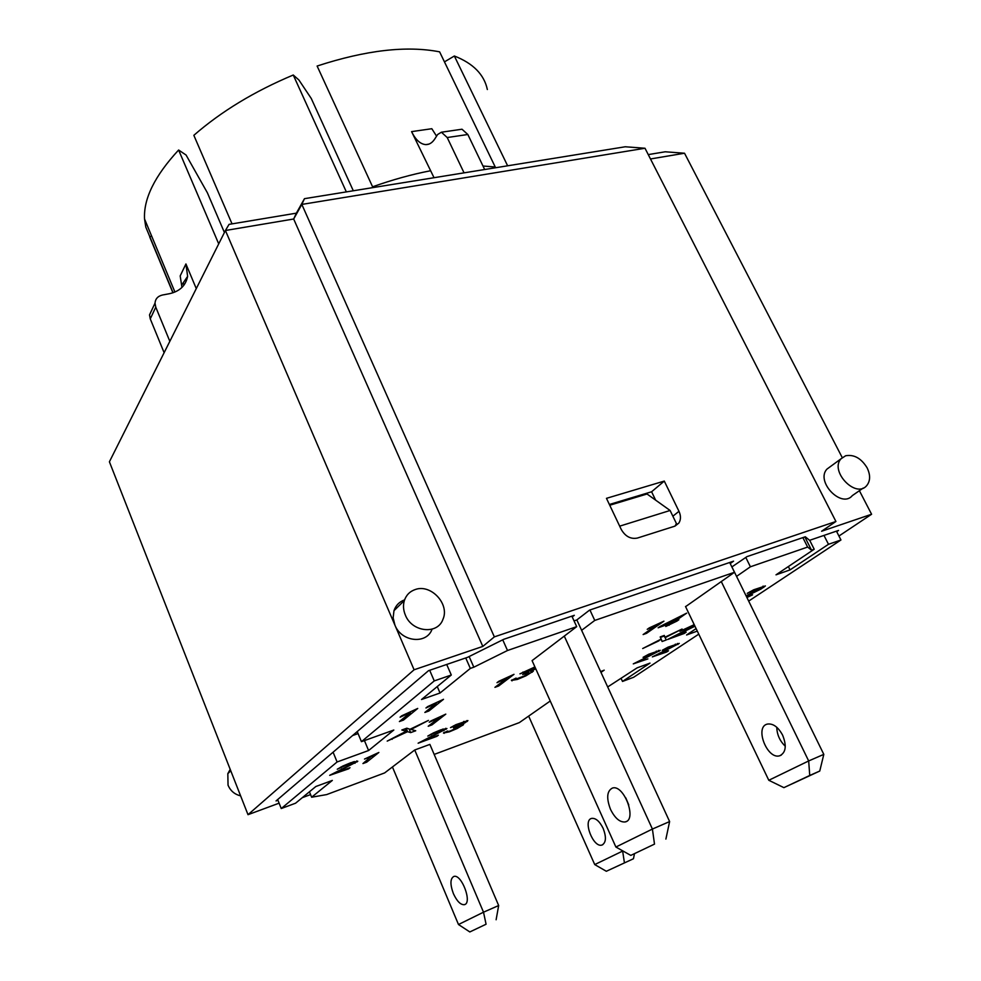 <?xml version="1.0" encoding="UTF-8"?>
<svg xmlns="http://www.w3.org/2000/svg" width="981" height="981" viewBox="0 0 981 981"><rect width="100%" height="100%" fill="white"/><g stroke="black" fill="none" stroke-linecap="round" stroke-linejoin="round"><path stroke-width="1.47" d="M358.077 733.604L352.559 735.566M277.942 800.238L276.041 800.937L428.513 670.685L467.557 657.331L503.805 639.281L574.314 615.308L572.217 616.926M574.044 620.899L576.754 619.98L589.569 610.121L733.567 561.169L730.207 563.56M745.805 557.453L750.404 566.785L736.559 576.387L731.912 566.908L747.007 556.607L805.327 536.779L809.583 540.335L838.547 530.427L836.707 531.665M836.437 531.15L840.95 539.979L828.491 544.296L790.036 569.9L788.356 566.552M748.675 601.095L840.95 539.979M823.966 535.418L828.491 544.296M790.036 569.9L776.008 574.829L814.205 549.25L809.681 540.298M804.849 536.938L811.532 550.169L814.205 549.25M750.404 566.785L807.633 547.067L802.863 537.613M807.633 547.067L811.532 550.169M736.559 576.387L823.807 754.364L808.675 760.949L721.256 581.512M823.807 754.364L819.76 771.041L783.893 787.645L809.742 775.468L808.675 760.949L768.797 780.275L685.511 606.491M782.617 735.161C786.836 745.756 785.904 752.611 779.821 755.738C767.252 760.067 754.242 726.798 767.387 724.076C773.065 723.291 778.141 726.982 782.617 735.161M685.584 606.638L734.487 572.279L729.692 562.493M675.161 526.037L676.4 523.486L670.097 510.476L647.031 493.995L609.741 505.24M734.487 572.279L594.756 620.433L581.623 630.317M594.756 620.433L589.924 609.998M576.84 619.918L669.618 821.563L652.414 829.055L564.283 636.105L576.693 626.651L571.862 616.142M625.78 797.872L628.772 804.923M576.693 626.651L507.508 650.501L473.823 667.203L469.139 656.547M507.508 650.501L502.738 639.808M465.742 657.957L470.328 668.417L440.04 693.003L437.256 686.565M473.823 667.203L470.328 668.417M440.04 693.003L421.536 699.502L451.297 675.014L446.698 664.468M451.297 675.014L434.264 680.912L429.678 670.293M357.231 731.581L361.437 741.661L434.264 680.912M361.437 741.661L393.81 730.036L368.586 750.526L364.442 740.581M615.896 847.032L630.795 855.395L654.499 844.114L652.414 829.055L615.896 847.032L532.082 660.63L564.283 636.105M610.525 809.399C606.221 798.056 606.871 790.931 612.5 788.025C623.879 784.224 637.294 819.711 625.265 821.931C619.906 822.483 614.989 818.301 610.525 809.399M654.499 844.114L630.795 855.395M669.618 821.563L665.891 839.086M776.78 727.277C776.989 734.683 779.821 740.998 785.278 746.21M768.797 780.275L783.893 787.645M809.742 775.468L819.76 771.041M453.381 893.593C450.009 884.347 450.156 878.633 453.823 876.45C461.524 873.556 472.634 903.133 464.393 904.678C460.604 904.973 456.938 901.269 453.381 893.593M458.483 924.519L469.825 931.95L486.073 924.225L483.51 912.195L458.483 924.519L392.437 766.97L384.613 772.93L326.661 794.585L311.627 797.222L309.432 791.79M486.073 924.225L469.825 931.95M498.667 905.537L483.51 912.195L414.73 749.987L429.886 744.395L498.667 905.537L496.116 919.761M414.73 749.987L392.437 766.97M603.156 828.381C606.479 837.124 606.111 842.679 602.027 845.021C593.37 848.295 582.469 820.361 591.617 818.399C595.712 817.896 599.563 821.22 603.156 828.381M634.474 853.764L633.456 858.743L606.332 871.275L633.456 858.743M624.419 862.753L622.641 851.067L594.731 864.58L606.332 871.275M528.649 716.093L594.731 864.58M655.639 500.151L651.592 491.775L609.385 504.479M152.276 309.027L149.517 314.901L150.265 318.874L155.771 307.163L155.01 303.166C155.39 298.8 157.904 296.078 162.539 294.999L169.431 293.711C179.731 291.394 185.789 285.606 187.616 276.348L185.924 263.95L196.274 288.598M185.924 263.95L180.185 275.919L181.951 287.408M184.011 285.054L183.104 282.884M164.121 352.694L150.265 318.874M434.031 177.708L411.579 131.626C415.65 139.891 420.408 144.219 425.828 144.612C429.286 144.648 432.253 142.785 434.742 139.02L437.636 134.507L441.413 132.214L447.213 137.536L467.839 134.495L462.002 129.222L460.616 129.418M464.05 172.852L304.466 198.677L301.829 204.416L645.008 148.254L625.24 146.77L464.05 172.852L447.213 137.536M436.57 136.175L431.824 128.719L411.579 131.626M484.675 169.517L467.839 134.495M169.836 341.314L155.771 307.163M430.046 170.853C411.689 174.41 392.523 179.731 372.584 186.795L372.939 187.592M495.601 167.751L439.611 51.846C406.637 45.433 365.815 50.166 317.121 66.034L372.584 186.795M218.714 243.864L178.616 150.019C154.765 175.82 143.41 198.824 144.55 219.021L145.789 227.065L173.085 292.743M304.466 198.677L296.372 213.159L229.051 224.367L225.422 230.498L293.675 219.008L301.829 204.416L494.35 636.877L835.922 521.487L821.588 531.248L871.594 514.252L859.393 490.696M650.477 158.971L684.53 153.232L665.228 151.785L648.257 154.606M172.914 292.804L149.737 237.022L151.577 235.918M224.416 232.497L207.347 192.717L186.071 155.023L178.616 150.019M346.342 191.896L293.258 75.01C254.373 91.343 221.24 111.442 193.846 135.317L232.031 223.864M293.258 75.01L298.898 79.988L311.284 98.517L353.307 190.768M487.349 89.529C484.16 74.544 473.161 63.36 454.35 56.003L507.631 165.801M444.454 61.877L454.35 56.003M296.372 213.159L293.675 219.008L482.811 646.418L494.35 636.877M279.119 803.169L248.009 814.684L109.406 461.793L225.422 230.498L394.926 625.142L393.136 617.809L393.982 610.685C395.821 605.351 399.353 601.758 404.577 599.881M248.009 814.684L414.092 669.778L394.926 625.142C401.401 642.077 426.772 644.664 432.069 629.177M310.56 794.598L302.307 797.663M845.634 455.76C854.083 454.264 861.244 458.286 867.118 467.827C870.552 475.012 870.417 480.948 866.726 485.607C855.923 498.9 829.362 471.138 841.036 458.789L845.634 455.76M863.182 488.072L852.33 495.601C841.539 508.808 815.309 481.389 826.958 469.102L830.625 466.416M415.404 589.483C430.966 583.805 449.825 604.1 442.995 619.219C437.759 634.952 411.995 632.316 405.374 615.124C403.277 610.096 402.946 605.216 404.38 600.482C406.269 594.976 409.948 591.31 415.404 589.483M842.238 457.6L684.53 153.232M414.092 669.778L482.811 646.418M230.204 769.374L227.825 773.666L228.046 785.205C230.498 790.882 234.68 794.426 240.603 795.836M664.284 481.082L678.975 511.322C680.998 515.785 680.949 519.697 678.852 523.081L674.548 526.257L637.417 538.054C630.709 539.354 625.302 536.46 621.206 529.372L606.466 498.336L664.284 481.082L651.592 491.775M871.594 514.252L838.939 536.031M835.922 521.487L645.008 148.254M619.673 526.159L670.097 510.476M663.377 625.277L671.899 622.236L679.833 616.742L663.168 624.848M669.937 623.597L658.128 627.803L660.078 626.454L686.688 613.125L675.222 621.059L678.864 619.759L676.902 621.12L665.78 626.467L669.667 623.033M669.103 625.289L668.699 624.456M673.248 622.42L672.856 621.574M675.222 621.059L674.818 620.213M407.593 731.679L387.201 741.109L406.195 731.237L401.818 729.999L406.833 728.196L409.997 729.288L428.452 720.41L411.051 729.435L415.736 730.771L410.683 732.599L407.593 731.679L406.208 728.417M392.192 739.306L391.922 738.656M404.626 732.807L404.368 732.182M407.127 731.47L405.876 728.54M410.683 732.599L409.102 728.883M406.195 731.237L405.165 728.797M746.639 596.951L752.574 594.842L746.921 597.515M746.087 595.81L760.557 588.514L761.514 587.46L758.975 588.073L747.24 593.333L753.727 589.777L765.401 585.939L760.913 589.091L746.296 596.252M750.244 592.34L749.938 591.727M652.353 656.878L674.94 645.596L675.602 644.762L673.076 645.449L662.273 650.293L668.024 647.166L679.257 643.389L656.657 655.149L668.515 650.795L666.7 652.009L652.353 656.878M329.69 775.333L353.319 763.279L353.172 762.666L349.543 763.733L337.268 769.227L342.86 766.026L350.842 762.703L357.795 761.244L334.901 773.249L349.996 767.706L348.611 768.834L329.69 775.333M341.057 767.902L340.726 767.105M535.749 668.797L530.488 671.36L533.345 671.163L525.951 675.823L517.379 679.441L511.395 680.422L516.092 678.079L515.957 679.048L524.234 676.019L528.82 672.623L522.652 674.56L534.437 667.987L519.93 673.849L534.915 666.945M523.314 672.782L522.971 672.034M431.947 724.898L428.207 726.247L438.912 717.908L429.273 722.249L430.904 720.961L445.791 714.131L431.947 724.898L431.444 723.72M428.844 711.029L424.859 712.451L436.189 703.365L425.95 707.975L427.679 706.59L443.51 699.306L428.844 711.029L428.28 709.717M498.642 686.013L494.927 687.338L506.797 678.276L496.999 682.69L498.802 681.292L513.995 674.327L498.642 686.013L498.14 684.885M372.388 756.02L364.503 759.061L378.862 752.464L366.661 762.2L362.945 763.561L372.191 755.542M366.661 762.2L366.158 760.998M403.449 720.103L399.39 721.55L410.426 712.513L400.089 717.172L401.769 715.787L417.734 708.441L403.449 720.103L402.848 718.705M646.504 633.346L643.131 634.56L656.62 625.105L647.227 629.336L649.287 627.889L663.929 621.169L646.504 633.346L646.099 632.475M460.714 724.898L463.596 724.567L457.195 728.503L449.298 731.851L443.437 733.015L447.643 730.992L447.741 731.703L450.61 730.87L459.059 726.737L459.329 725.952L453.492 727.877L464.221 722.298L450.524 727.608L455.932 724.652L467.925 720.594L464.712 723.009L460.567 724.53M453.713 726.541L453.443 725.903M418.127 743.206L442.578 730.587L442.689 729.925L439.439 730.857L427.777 736.081L433.332 732.942L440.825 729.827L446.919 728.54L424.466 740.299L438.384 735.186L436.888 736.326L418.127 743.206M431.235 734.879L430.929 734.168M633.285 663.879L655.946 652.549L656.571 651.727L653.984 652.439L643.095 657.319L648.846 654.18L660.262 650.342L637.638 662.138L647.877 658.913L633.285 663.879M694.953 626.185L673.8 636.644L686.173 632.169L684.235 633.468L667.546 639.514L693.138 626.479L693.886 625.559L691.274 626.234L679.907 631.323L694.217 624.652M658.938 640.826L642.702 648.527L661.157 639.122L660.188 636.914L664.296 635.43L664.824 637.27L682.077 629.029L665.192 637.625L666.246 639.992L662.077 641.5L661.39 639.551L658.717 640.36M661.39 639.551L660.679 638.03M666.246 639.992L664.934 637.221M664.345 635.982L660.397 637.405M664.824 637.27L664.002 635.541L664.824 637.27M600.617 671.605L604.198 670.158L600.973 672.377M607.68 686.958L637.049 667.902L650.011 663.119L622.494 681.439L633.628 677.282L698.766 634.143M697.295 631.09L686.577 634.989L696.105 628.6M368.586 750.526L337.096 761.967L333.086 752.206M277.672 799.552L281.253 808.54L337.096 761.967M281.253 808.54L295.575 803.206L315.857 786.504L332.326 780.422L311.627 797.222M550.243 701.01L519.329 722.617L434.166 754.426M622.494 681.439L621.157 678.545M495.209 166.991L482.995 166.022M678.975 511.322L672.88 516.202M760.913 589.091L760.606 588.477M763.721 587.411L763.059 586.086M677.957 644.505L677.454 643.45M675.602 644.762L675.32 644.149M355.012 763.292L354.288 761.538M357.182 761.881L356.79 760.913M353.172 762.666L352.89 761.979M512.033 680.863L511.665 680.041M532.217 672.243L531.677 671.029M534.89 669.275L534.51 668.429M534.437 667.987L534.093 667.203M528.82 672.623L528.428 671.752M444.172 733.347L443.829 732.549M462.725 725.388L462.321 724.444M464.712 723.009L464.013 721.378M467.238 721.489L466.846 720.594M463.927 722.126L463.657 721.501M459.329 725.952L459.01 725.229M443.915 730.71L443.191 729.006M446.134 729.3L445.717 728.307M442.689 729.925L442.394 729.275M659.011 651.433L658.509 650.391M656.571 651.727L656.277 651.114M693.677 626.92L693.383 626.307M693.886 625.559L693.555 624.872M664.762 636.644L664.211 635.467M626.589 821.379L625.265 821.931M779.821 755.738L781.256 755.112M465.068 904.384L464.393 904.678M602.027 845.021L602.775 844.69M155.01 303.166L149.517 314.901M462.002 129.222L441.413 132.214M429.114 144.048L426.012 144.612M187.616 276.384L182.086 284.478M174.925 292.044L144.55 219.021M826.958 469.102L841.036 458.789M393.982 610.685L404.38 600.482M230.756 770.784L227.825 773.666M678.852 523.081L675.247 525.914M675.369 644.137L675.688 644.787M353.27 761.857L353.601 762.678M534.216 667.166L534.596 668.012M528.563 671.691L528.992 672.647M463.841 721.44L464.148 722.139M459.218 725.131L459.586 725.977M442.652 729.177L442.983 729.95M656.35 651.09L656.657 651.752M693.604 624.86L693.947 625.584"/></g></svg>
